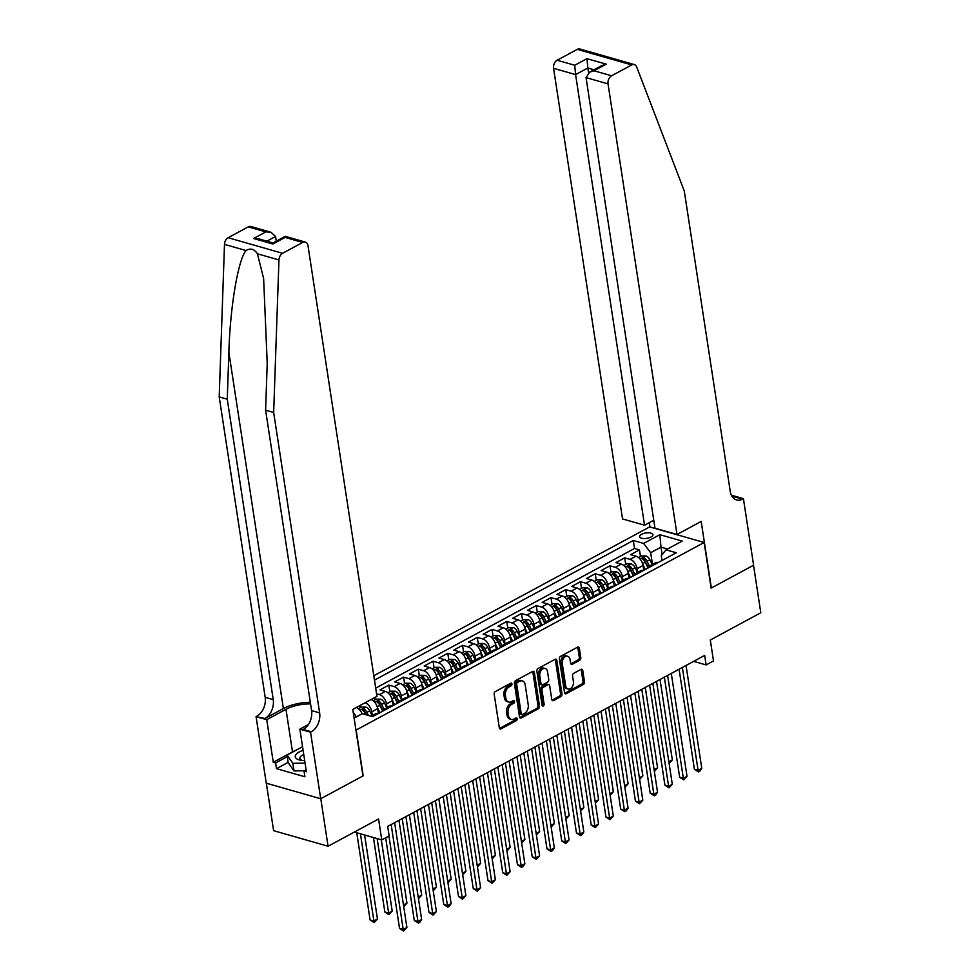 <?xml version="1.0" encoding="UTF-8"?>
<svg xmlns="http://www.w3.org/2000/svg" width="980" height="980" viewBox="0 0 980 980"><rect width="100%" height="100%" fill="white"/><g stroke="black" fill="none" stroke-linecap="round" stroke-linejoin="round"><path stroke-width="1.47" d="M511.928 684.003A1.446 0.992 106 0 0 510.715 683.244L495.341 691.537A2.07 1.421 106 0 0 494.177 694.183L499.322 727.773A2.07 1.421 106 0 0 500.204 728.985A2.07 1.421 106 0 0 501.05 728.863L516.436 720.57A1.446 0.992 106 0 0 516.031 717.96L514.035 719.026A6.603 4.533 106 0 1 511.315 719.406A6.603 4.533 106 0 1 508.498 715.559L508.069 712.754A6.603 4.533 106 0 1 511.781 704.289L513.777 703.211A1.446 0.992 106 0 0 513.373 700.602L511.389 701.668A6.603 4.533 106 0 1 508.657 702.048A6.603 4.533 106 0 1 505.839 698.201L505.411 695.396A6.603 4.533 106 0 1 509.122 686.931L511.119 685.853A1.446 0.992 106 0 0 511.928 684.003M508.657 702.048L507.187 701.631A6.603 4.533 106 0 1 504.369 697.772L503.941 694.979A6.603 4.533 106 0 1 507.652 686.514L509.649 685.437A1.446 0.992 106 0 0 510.421 683.403M501.05 728.863L499.58 728.446A2.07 1.421 106 0 0 499.58 728.446L514.953 720.153A1.446 0.992 106 0 0 515.737 718.12M511.315 719.406L509.833 718.989A6.603 4.533 106 0 1 507.028 715.13L506.599 712.338A6.603 4.533 106 0 1 510.31 703.861L512.307 702.795A1.446 0.992 106 0 0 513.079 700.761M641.582 534.321A6.725 2.72 -8.7 0 0 639.634 536.685A6.725 2.72 -8.7 0 0 643.921 538.547A6.725 2.72 -8.7 0 0 651.002 537.016A6.725 2.72 -8.7 0 0 652.937 534.651A6.725 2.72 -8.7 0 0 648.65 532.802A6.725 2.72 -8.7 0 0 641.582 534.321M579.633 660.312A2.07 1.421 106 0 0 580.785 657.666L579.351 648.233A2.07 1.421 106 0 0 578.47 647.033A2.07 1.421 106 0 0 577.612 647.155L560.536 656.367A2.07 1.421 106 0 0 559.372 659.013L564.517 692.603A2.07 1.421 106 0 0 565.399 693.803A2.07 1.421 106 0 0 566.244 693.693L583.333 684.481A2.07 1.421 106 0 0 584.484 681.835L582.745 670.442A2.07 1.421 106 0 0 581.863 669.242A2.07 1.421 106 0 0 581.018 669.365L573.704 673.309A2.07 1.421 106 0 0 572.541 675.955L573.41 681.59A5.525 3.785 106 0 1 572.038 687.103A5.525 3.785 106 0 1 568.02 688.989A5.525 3.785 106 0 1 565.668 685.767L562.275 663.656A5.525 3.785 106 0 1 563.659 658.144A5.525 3.785 106 0 1 567.665 656.257A5.525 3.785 106 0 1 570.029 659.479L570.593 663.166A2.07 1.421 106 0 0 571.463 664.367A2.07 1.421 106 0 0 572.32 664.256L579.633 660.312L578.151 659.883A2.07 1.421 106 0 0 579.315 657.237L577.882 647.817A2.07 1.421 106 0 0 577.637 647.143M356.193 730.21L363.176 775.842L320.791 798.712L328.067 846.242L378.562 818.998L381.759 839.909L389.134 835.94L387.676 826.422L704.669 655.412L706.127 664.918L713.501 660.937L710.304 640.026L760.798 612.782L753.522 565.252L711.137 588.123L704.155 542.491L355.948 730.137M534.345 672.525A2.07 1.421 106 0 0 533.463 671.312A2.07 1.421 106 0 0 532.606 671.435L515.529 680.647A2.07 1.421 106 0 0 514.365 683.293L519.51 716.882A2.07 1.421 106 0 0 520.392 718.095A2.07 1.421 106 0 0 521.238 717.973L538.314 708.761A2.07 1.421 106 0 0 539.478 706.115L534.345 672.525L532.863 672.096A2.07 1.421 106 0 0 532.63 671.423M538.032 668.507L555.109 659.295A2.07 1.421 106 0 1 555.966 659.173A2.07 1.421 106 0 1 556.848 660.373L561.981 693.975A2.07 1.421 106 0 1 560.817 696.621L553.516 700.565A2.07 1.421 106 0 1 552.659 700.676A2.07 1.421 106 0 1 551.777 699.475L549.694 685.853A2.07 1.421 106 0 0 548.812 684.653A2.07 1.421 106 0 0 547.967 684.763L543.116 687.384A2.07 1.421 106 0 0 541.952 690.03L544.12 704.216A1.446 0.992 106 0 1 542.099 705.306L536.869 671.153A2.07 1.421 106 0 1 538.032 668.507M328.067 846.242L273.604 830.66L266.339 783.192M640.491 556.542L639.475 549.878L630.618 554.655L635.995 556.187L630.103 559.372A8.416 5.084 61.7 0 1 637.147 568.657L637.723 572.394M625.742 564.492L624.726 557.828L615.881 562.606L621.247 564.137L615.354 567.322A8.416 5.084 61.7 0 1 622.41 576.608L622.974 580.356M611.005 572.455L609.976 565.791L601.132 570.556L606.51 572.1L600.605 575.272A8.416 5.084 61.7 0 1 607.661 584.57L608.237 588.306M596.257 580.405L595.24 573.741L586.395 578.519L591.761 580.05L585.869 583.235A8.416 5.084 61.7 0 1 592.924 592.52L593.488 596.257M581.52 588.355L580.491 581.691L571.646 586.469L577.024 588L571.12 591.185A8.416 5.084 61.7 0 1 578.176 600.471L578.751 604.219M566.771 596.318L565.754 589.654L556.91 594.419L562.275 595.963L556.383 599.135A8.416 5.084 61.7 0 1 563.427 608.433L564.002 612.169M552.022 604.268L551.005 597.604L542.161 602.382L547.538 603.913L541.634 607.098A8.416 5.084 61.7 0 1 548.69 616.383L549.266 620.12M537.285 612.218L536.268 605.554L527.412 610.332L532.789 611.863L526.897 615.048A8.416 5.084 61.7 0 1 533.941 624.334L534.517 628.082M522.536 620.181L521.519 613.517L512.675 618.282L518.04 619.826L512.148 622.998A8.416 5.084 61.7 0 1 519.204 632.296L519.768 636.032M507.799 628.131L506.77 621.467L497.926 626.245L503.304 627.776L497.399 630.961A8.416 5.084 61.7 0 1 504.455 640.246L505.031 643.983M493.05 636.081L492.034 629.417L483.189 634.195L488.555 635.726L482.662 638.911A8.416 5.084 61.7 0 1 489.706 648.197L490.282 651.945M478.314 644.044L477.285 637.38L468.44 642.145L473.818 643.689L467.913 646.861A8.416 5.084 61.7 0 1 474.969 656.159L475.545 659.895M463.565 651.994L462.548 645.33L453.703 650.108L459.069 651.639L453.177 654.824A8.416 5.084 61.7 0 1 460.22 664.109L460.796 667.846M448.816 659.944L447.799 653.28L438.954 658.058L444.332 659.589L438.428 662.774A8.416 5.084 61.7 0 1 445.484 672.06L446.047 675.808M434.079 667.907L433.062 661.243L424.205 666.008L429.583 667.552L423.691 670.736A8.416 5.084 61.7 0 1 430.735 680.022L431.31 683.758M419.33 675.857L418.313 669.193L409.469 673.971L414.834 675.502L408.942 678.687A8.416 5.084 61.7 0 1 415.998 687.972L416.561 691.708M404.593 683.807L403.564 677.143L394.72 681.921L400.097 683.452L394.193 686.637A8.416 5.084 61.7 0 1 401.249 695.923L401.825 699.671M389.844 691.77L388.827 685.106L379.983 689.871L385.348 691.414L379.456 694.6A8.416 5.084 61.7 0 1 386.5 703.885L387.076 707.621M375.107 699.72L374.764 697.552M360.358 707.67L360.027 705.502M635.995 556.187A8.416 5.084 -118.3 0 1 643.052 565.472L643.787 570.311M621.247 564.137A8.416 5.084 -118.3 0 1 628.303 573.435L629.05 578.274M606.51 572.1A8.416 5.084 -118.3 0 1 613.566 581.385L614.301 586.224M591.761 580.05A8.416 5.084 -118.3 0 1 598.817 589.335L599.552 594.174M577.024 588A8.416 5.084 -118.3 0 1 584.068 597.298L584.815 602.137M562.275 595.963A8.416 5.084 -118.3 0 1 569.331 605.248L570.066 610.087M547.538 603.913A8.416 5.084 -118.3 0 1 554.582 613.198L555.293 617.853M532.789 611.863A8.416 5.084 -118.3 0 1 539.845 621.161L540.58 626M518.04 619.826A8.416 5.084 -118.3 0 1 525.096 629.111L525.831 633.95M503.304 627.776A8.416 5.084 -118.3 0 1 510.36 637.061L511.095 641.9M488.555 635.726A8.416 5.084 -118.3 0 1 495.611 645.024L496.346 649.863M473.818 643.689A8.416 5.084 -118.3 0 1 480.862 652.974L481.609 657.813M459.069 651.639A8.416 5.084 -118.3 0 1 466.125 660.924L466.86 665.763M444.332 659.589A8.416 5.084 -118.3 0 1 451.376 668.887L452.123 673.726M429.583 667.552A8.416 5.084 -118.3 0 1 436.639 676.837L437.374 681.676M414.834 675.502A8.416 5.084 -118.3 0 1 421.89 684.787L422.625 689.626M400.097 683.452A8.416 5.084 -118.3 0 1 407.141 692.75L407.888 697.589M385.348 691.414A8.416 5.084 -118.3 0 1 392.404 700.7L393.115 705.355M365.197 702.709A8.416 5.084 61.7 0 1 371.763 711.835L372.339 715.572M371.102 699.536A8.416 5.084 -118.3 0 1 377.655 708.65L378.402 713.489M373.809 675.759L649.691 526.909L704.155 542.491M639.475 549.878L634.538 548.469L633.313 540.482L374.47 680.132M633.313 540.482L643.615 543.435L659.834 534.676L682.215 541.082L665.996 549.829L676.298 552.769L372.572 716.637L362.269 713.685L354.111 718.095M371.138 716.221L375.401 713.918A8.416 5.084 61.7 0 1 378.06 713.673M356.353 707.486A8.416 5.084 61.7 0 1 362.11 713.771M353.253 712.546A8.416 5.084 61.7 0 1 356.205 716.956M376.565 693.767L379.456 694.6M388.827 685.106L394.193 686.637M403.564 677.143L408.942 678.687M418.313 669.193L423.691 670.736M433.062 661.243L438.428 662.774M447.799 653.28L453.177 654.824M462.548 645.33L467.913 646.861M477.285 637.38L482.662 638.911M492.034 629.417L497.399 630.961M506.77 621.467L512.148 622.998M521.519 613.517L526.897 615.048M536.268 605.554L541.634 607.098M551.005 597.604L556.383 599.135M565.754 589.654L571.12 591.185M580.491 581.691L585.869 583.235M595.24 573.741L600.605 575.272M609.976 565.791L615.354 567.322M624.726 557.828L630.103 559.372M634.538 548.469L375.695 688.119M662.137 554.655L660.998 547.146L650.671 552.72L652.472 564.443M693.656 661.353L706.127 664.918M354.344 832.069L381.759 839.909M667.503 549.008L660.998 547.146L659.834 534.676M661.99 560.487L661.267 555.746L665.996 549.829M382.592 711.235A8.416 5.084 61.7 0 1 384.246 709.153A8.416 5.084 61.7 0 1 386.916 708.895M397.329 703.285A8.416 5.084 61.7 0 1 398.995 701.19A8.416 5.084 61.7 0 1 401.653 700.945M392.809 705.723A8.416 5.084 -118.3 0 0 390.15 705.967L384.246 709.153M412.078 695.322A8.416 5.084 61.7 0 1 413.744 693.24A8.416 5.084 61.7 0 1 416.402 692.995M407.558 697.76A8.416 5.084 -118.3 0 0 404.887 698.005L398.995 701.19M426.815 687.372A8.416 5.084 61.7 0 1 428.481 685.289A8.416 5.084 61.7 0 1 431.139 685.032M422.294 689.81A8.416 5.084 -118.3 0 0 419.636 690.055L413.744 693.24M441.564 679.422A8.416 5.084 61.7 0 1 443.23 677.327A8.416 5.084 61.7 0 1 445.888 677.082M437.043 681.86A8.416 5.084 -118.3 0 0 434.385 682.105L428.481 685.289M456.3 671.459A8.416 5.084 61.7 0 1 457.966 669.377A8.416 5.084 61.7 0 1 460.625 669.132M451.78 673.897A8.416 5.084 -118.3 0 0 449.122 674.142L443.23 677.327M471.049 663.509A8.416 5.084 61.7 0 1 472.715 661.414A8.416 5.084 61.7 0 1 475.374 661.169M466.529 665.947A8.416 5.084 -118.3 0 0 463.871 666.192L457.966 669.377M485.798 655.559A8.416 5.084 61.7 0 1 487.464 653.464A8.416 5.084 61.7 0 1 490.123 653.219M481.266 657.997A8.416 5.084 -118.3 0 0 478.608 658.242L472.715 661.414M500.535 647.596A8.416 5.084 61.7 0 1 502.201 645.514A8.416 5.084 61.7 0 1 504.859 645.269M496.015 650.034A8.416 5.084 -118.3 0 0 493.357 650.279L487.464 653.464M515.284 639.646A8.416 5.084 61.7 0 1 516.95 637.551A8.416 5.084 61.7 0 1 519.608 637.306M510.764 642.084A8.416 5.084 -118.3 0 0 508.106 642.329L502.201 645.514M530.021 631.696A8.416 5.084 61.7 0 1 531.687 629.601A8.416 5.084 61.7 0 1 534.345 629.356M525.501 634.134A8.416 5.084 -118.3 0 0 522.842 634.379L516.95 637.551M544.77 623.733A8.416 5.084 61.7 0 1 546.436 621.651A8.416 5.084 61.7 0 1 549.094 621.406M540.25 626.171A8.416 5.084 -118.3 0 0 537.591 626.416L531.687 629.601M559.507 615.783A8.416 5.084 61.7 0 1 561.173 613.688A8.416 5.084 61.7 0 1 563.831 613.443M554.986 618.221A8.416 5.084 -118.3 0 0 552.328 618.466L546.436 621.651M574.255 607.833A8.416 5.084 61.7 0 1 575.922 605.738A8.416 5.084 61.7 0 1 578.58 605.493M569.735 610.271A8.416 5.084 -118.3 0 0 567.077 610.516L561.173 613.688M589.005 599.87A8.416 5.084 61.7 0 1 590.671 597.788A8.416 5.084 61.7 0 1 593.329 597.543M584.472 602.308A8.416 5.084 -118.3 0 0 581.814 602.553L575.922 605.738M603.741 591.92A8.416 5.084 61.7 0 1 605.407 589.825A8.416 5.084 61.7 0 1 608.066 589.58M599.221 594.358A8.416 5.084 -118.3 0 0 596.563 594.603L590.671 597.788M618.49 583.957A8.416 5.084 61.7 0 1 620.156 581.875A8.416 5.084 61.7 0 1 622.815 581.63M613.97 586.408A8.416 5.084 -118.3 0 0 611.312 586.653L605.407 589.825M633.227 576.007A8.416 5.084 61.7 0 1 634.893 573.925A8.416 5.084 61.7 0 1 637.551 573.68M628.707 578.445A8.416 5.084 -118.3 0 0 626.049 578.69L620.156 581.875M647.976 568.057A8.416 5.084 61.7 0 1 649.642 565.962A8.416 5.084 61.7 0 1 652.3 565.717M643.456 570.495A8.416 5.084 -118.3 0 0 640.798 570.74L634.893 573.925M658.192 562.545A8.416 5.084 -118.3 0 0 655.534 562.79L649.642 565.962M650.671 552.72L643.615 543.435M521.238 717.973L519.768 717.556A2.07 1.421 106 0 0 519.768 717.556L536.844 708.344A2.07 1.421 106 0 0 538.008 705.686L532.863 672.096M517.526 682.399A1.446 0.992 106 0 0 516.705 684.248L521.225 713.746A1.446 0.992 106 0 0 522.438 714.506L524.533 713.367A6.603 4.533 106 0 0 528.245 704.902L525.17 684.738A6.603 4.533 106 0 0 522.352 680.892A6.603 4.533 106 0 0 519.62 681.272L517.526 682.399L516.056 681.982A1.446 0.992 106 0 0 515.235 683.832L516.705 684.248M521.838 714.579L520.368 714.163A1.446 0.992 106 0 1 519.755 713.317L515.235 683.832M522.352 680.892L520.882 680.463A6.603 4.533 106 0 0 518.151 680.843L519.62 681.272M516.056 681.982L518.151 680.843M552.01 700.149A2.07 1.421 106 0 0 552.046 700.136L559.347 696.192A2.07 1.421 106 0 0 560.511 693.546L555.378 659.957A2.07 1.421 106 0 0 555.133 659.283M548.812 684.653L547.342 684.224A2.07 1.421 106 0 0 546.497 684.346L541.646 686.956A2.07 1.421 106 0 0 540.482 689.614L542.651 703.787L544.12 704.216M542.124 705.429A1.446 0.992 106 0 0 542.651 703.787M547.538 671.717A5.525 3.785 106 0 0 545.186 668.495A5.525 3.785 106 0 0 541.168 670.381A5.525 3.785 106 0 0 539.796 675.894L540.985 683.685A2.07 1.421 106 0 0 541.866 684.885A2.07 1.421 106 0 0 542.712 684.775L547.563 682.154A2.07 1.421 106 0 0 548.726 679.508L547.538 671.717M545.186 668.495L543.704 668.066A5.525 3.785 106 0 0 539.698 669.965A5.525 3.785 106 0 0 538.314 675.465L539.796 675.894M541.866 684.885L540.397 684.469A2.07 1.421 106 0 1 539.515 683.268L538.314 675.465M572.32 664.256L570.85 663.827A2.07 1.421 106 0 0 570.85 663.827L578.151 659.883M567.665 656.257L566.195 655.841A5.525 3.785 106 0 0 562.177 657.727A5.525 3.785 106 0 0 560.805 663.24L562.275 663.656M568.02 688.989L566.55 688.573A5.525 3.785 106 0 1 564.198 685.351L560.805 663.24M564.75 693.289A2.07 1.421 106 0 0 564.774 693.264L581.851 684.052A2.07 1.421 106 0 0 583.014 681.406L581.275 670.026A2.07 1.421 106 0 0 581.042 669.34M353.976 717.225A5.574 3.369 61.7 0 1 354.454 717.911M356.757 832.755L370.097 919.975L373.784 921.016L377.459 919.032L364.609 835.009M360.432 833.808L374.164 922.584L370.097 919.975M377.459 919.032L374.164 922.584M385.679 837.802L399.534 928.391L403.221 929.444L388.925 836.05M406.908 927.448L403.601 931L403.221 929.444L406.908 927.448L391.155 824.548M403.601 931L399.534 928.391M303.114 750.361A13.671 5.537 -8.7 0 0 300.738 760.247A13.671 5.537 -8.7 0 0 304.67 760.566M303.751 754.539A9.359 3.785 -8.7 0 0 299.868 758.385A9.359 3.785 -8.7 0 0 302.404 760.468M304.633 770.745L294.025 770.917L288.218 762.685L287.054 755.078L302.55 746.711M305.062 763.114L292.861 763.31L287.054 755.078M294.025 770.917L292.861 763.31M310.305 702.317A27.403 11.099 -8.7 0 0 283.379 708.552L264.943 718.499L256.074 716.625L266.254 783.167L320.717 798.749L362.955 775.964L352.776 709.41L376.957 696.364L308.002 245.76A6.309 4.324 106 0 0 305.319 242.072A6.309 4.324 106 0 0 302.71 242.44L282.583 253.293A6.309 4.324 106 0 0 278.957 259.957L273.665 412.482L319.627 712.889A14.725 10.094 -74 0 1 311.346 731.766L310.538 732.207L320.717 798.749M273.665 412.482L265.605 410.179L267.221 363.409L263.62 278.479L257.421 253.796C254.273 248.969 250.476 247.891 246.029 250.537C238.14 259.504 230.043 307.622 228.879 352.445L227.262 399.215L273.236 699.622A14.725 10.094 -74 0 1 264.943 718.499M276.274 241.19L275.552 236.474L266.842 241.178M227.262 399.215L219.202 396.9L265.176 697.307A14.725 10.094 -74 0 1 256.882 716.184M311.346 731.766L303.286 729.463A14.725 10.094 -74 0 0 311.579 710.586L265.605 410.179M302.71 242.44L285.119 237.405L272.881 244.008L253.6 238.495L265.837 231.893L248.246 226.87L228.12 237.724L282.583 253.293M246.029 250.537L224.494 244.375L219.202 396.9M310.538 732.207L299.868 729.145L306.385 771.738L304.033 771.064L306.103 769.949M288.169 762.354L276.495 768.651L304.903 776.773L304.033 771.064M276.495 768.651L275.625 762.942L273.261 762.269L266.744 719.675L256.074 716.625M310.55 703.922A23.667 9.58 -8.7 0 0 285.989 709.3L266.744 719.675M299.868 729.145L308.418 724.539M224.494 244.375A6.309 4.324 -74 0 1 228.12 237.724M248.246 226.87A6.309 4.324 -74 0 1 250.856 226.503L270.897 232.236L275.552 236.474M273.261 762.269L292.506 751.893A23.667 9.58 171.3 0 1 295.972 750.264M287.287 756.646L275.625 762.942M285.119 237.405L285.266 236.339L305.319 242.072M272.881 244.008L273.028 242.942M253.6 238.495L258.659 238.838L273.016 242.942M265.837 231.893L270.897 232.236M676.996 534.492L608.041 83.888L586.04 77.592L654.983 528.208L676.996 534.492L701.178 521.446L711.358 588L753.596 565.203L743.416 498.661L732.746 495.611L731.852 496.088M653.77 520.233L644.534 525.219L622.533 518.922L553.577 68.306A6.309 4.324 -74 0 1 557.13 60.221L577.257 49.367A6.309 4.324 -74 0 1 579.866 49L634.33 64.57A6.309 4.324 106 0 1 636.669 66.959L684.273 190.953L730.247 491.36A14.725 10.094 106 0 0 736.519 499.947A14.725 10.094 106 0 0 742.607 499.102L743.416 498.661M557.13 60.221L574.721 65.256L586.959 58.653L606.24 64.166L594.003 70.768L611.594 75.791L631.72 64.937L577.257 49.367M649.948 526.983L649.287 522.659M644.534 525.219L575.591 74.603L553.577 68.306M634.33 64.57A6.309 4.324 106 0 0 631.72 64.937M611.594 75.791A6.309 4.324 106 0 0 608.041 83.888M732.856 497.522A14.725 10.094 106 0 0 734.547 496.799L742.607 499.102M588.551 72.802L587.829 68L575.591 74.603L574.721 65.256M586.959 58.653L587.829 68L594.003 69.776M606.24 64.166L601.867 65.525L589.629 72.128L586.04 77.592M594.003 70.768L589.629 72.128M358.423 708.712L361.461 707.082L365.883 707.131A5.574 3.369 61.7 0 1 369.717 710.88L372.082 715.719M373.441 837.533L384.846 912.013L388.521 913.066L392.208 911.082L381.293 839.774M368.407 715.437L366.912 712.386A5.574 3.369 -118.3 0 0 364.217 709.189C362.453 708.871 361.853 709.189 362.453 710.145A5.574 3.369 61.7 0 1 365.148 713.342L365.81 714.702M364.217 709.189L364.634 711.921A2.842 1.715 61.7 0 1 365.381 713.011L366.263 714.824M377.129 838.586L388.901 914.622L384.846 912.013M392.208 911.082L388.901 914.622M377.459 707.67L379.909 712.681M373.172 700.761L376.21 699.132L380.62 699.169A5.574 3.369 61.7 0 1 384.454 702.93L386.818 707.756M384.025 709.287L381.661 704.436A5.574 3.369 -118.3 0 0 378.966 701.239C377.19 700.92 376.602 701.239 377.19 702.195A5.574 3.369 61.7 0 1 379.885 705.392L382.653 711.051M378.966 701.239L379.382 703.971A2.842 1.715 61.7 0 1 380.118 705.061L382.837 710.635M403.466 905.005L406.957 903.119L394.646 822.673M406.957 903.119L403.711 906.635M392.208 699.708L394.646 704.73M387.921 692.811L390.947 691.17L395.369 691.219A5.574 3.369 61.7 0 1 399.203 694.967L401.567 699.806M398.762 701.325L396.398 696.486A5.574 3.369 -118.3 0 0 393.703 693.277C391.939 692.958 391.351 693.277 391.939 694.232A5.574 3.369 61.7 0 1 394.634 697.442L397.402 703.101M393.703 693.277L394.119 696.02A2.842 1.715 61.7 0 1 394.866 697.098L397.586 702.685M418.215 897.055L421.694 895.169L409.383 814.723M421.694 895.169L418.46 898.685M406.945 691.758L409.395 696.768M402.658 684.848L405.696 683.219L410.106 683.268A5.574 3.369 61.7 0 1 413.952 687.017L416.304 691.856M413.511 693.375L411.147 688.524A5.574 3.369 -118.3 0 0 408.452 685.326C406.676 685.008 406.088 685.326 406.676 686.282A5.574 3.369 61.7 0 1 409.383 689.479L412.139 695.151M408.452 685.326L408.868 688.058A2.842 1.715 61.7 0 1 409.603 689.148L412.323 694.722M432.952 889.093L436.443 887.219L424.132 806.761M436.443 887.219L433.209 890.722M398.958 820.346L414.283 920.428L417.958 921.482L402.216 818.582M421.645 919.497L419.82 922.254L418.338 923.05L417.958 921.482L421.645 919.497L405.904 816.597M418.338 923.05L414.283 920.428M413.707 812.383L429.02 912.478L432.707 913.532L416.953 810.632M436.394 911.547L433.087 915.087L432.707 913.532L436.394 911.547L420.641 808.647M433.087 915.087L429.02 912.478M428.456 804.433L443.769 904.528L447.444 905.581L431.702 802.681M451.131 903.585L449.305 906.341L447.823 907.137L447.444 905.581L451.131 903.585L435.39 800.685M447.823 907.137L443.769 904.528M443.193 796.483L458.518 896.565L462.193 897.619L446.451 794.719M465.88 895.634L462.572 899.187L462.193 897.619L465.88 895.634L450.126 792.734M462.572 899.187L458.518 896.565M421.694 683.807L424.144 688.817M417.407 676.898L420.432 675.269L424.855 675.306A5.574 3.369 61.7 0 1 428.689 679.067L431.053 683.893M428.26 685.424L425.896 680.573A5.574 3.369 -118.3 0 0 423.189 677.376C421.425 677.058 420.837 677.376 421.425 678.332A5.574 3.369 61.7 0 1 424.12 681.529L426.888 687.188M423.189 677.376L423.617 680.108A2.842 1.715 61.7 0 1 424.352 681.198L427.072 686.772M447.701 881.143L451.18 879.256L438.869 798.81M451.18 879.256L447.946 882.772M457.942 788.52L473.254 888.615L476.929 889.669L461.188 786.769M480.617 887.684L477.321 891.224L476.929 889.669L480.617 887.684L464.875 784.784M477.321 891.224L473.254 888.615M436.443 675.845L438.881 680.867M432.143 668.948L435.181 667.307L439.604 667.356A5.574 3.369 61.7 0 1 443.438 671.104L445.79 675.943M442.997 677.462L440.632 672.623A5.574 3.369 -118.3 0 0 437.938 669.414C436.161 669.095 435.573 669.414 436.174 670.369A5.574 3.369 61.7 0 1 438.869 673.566L441.625 679.238M437.938 669.414L438.354 672.158A2.842 1.715 61.7 0 1 439.089 673.236L441.821 678.822M462.438 873.192L465.929 871.306L453.618 790.86M465.929 871.306L462.695 874.822M472.679 780.57L488.003 880.665L491.678 881.718L475.937 778.818M495.366 879.721L492.058 883.274L491.678 881.718L495.366 879.721L479.624 776.822M492.058 883.274L488.003 880.665M451.18 667.895L453.63 672.905M446.892 660.986L449.93 659.356L454.34 659.405A5.574 3.369 61.7 0 1 458.175 663.154L460.539 667.992M457.746 669.511L455.382 664.661A5.574 3.369 -118.3 0 0 452.687 661.463C450.91 661.145 450.322 661.463 450.91 662.419A5.574 3.369 61.7 0 1 453.605 665.616L456.374 671.288M452.687 661.463L453.103 664.195A2.842 1.715 61.7 0 1 453.838 665.285L456.558 670.859M477.187 865.23L480.666 863.356L468.354 782.898M480.666 863.356L477.432 866.859M487.428 772.62L502.74 872.702L506.427 873.756L490.674 770.856M510.115 871.771L506.807 875.324L506.427 873.756L510.115 871.771L494.361 768.871M506.807 875.324L502.74 872.702M465.929 659.944L468.367 664.955M461.629 653.035L464.667 651.406L469.089 651.443A5.574 3.369 61.7 0 1 472.924 655.204L475.288 660.03M472.483 661.561L470.118 656.71A5.574 3.369 -118.3 0 0 467.423 653.513C465.659 653.195 465.059 653.513 465.659 654.469A5.574 3.369 61.7 0 1 468.354 657.666L471.111 663.325M467.423 653.513L467.84 656.245A2.842 1.715 61.7 0 1 468.587 657.335L471.307 662.909M491.935 857.28L495.415 855.393L483.103 774.947M495.415 855.393L492.18 858.909M502.177 764.657L517.489 864.752L521.164 865.806L505.423 762.906M524.851 863.821L523.026 866.565L521.544 867.361L521.164 865.806L524.851 863.821L509.11 760.921M521.544 867.361L517.489 864.752M480.666 651.982L483.116 657.004M476.378 645.085L479.416 643.444L483.826 643.492A5.574 3.369 61.7 0 1 487.66 647.241L490.024 652.08M487.232 653.599L484.867 648.76A5.574 3.369 -118.3 0 0 482.172 645.551C480.396 645.232 479.808 645.551 480.396 646.506A5.574 3.369 61.7 0 1 483.091 649.703L485.86 655.375M482.172 645.551L482.589 648.295A2.842 1.715 61.7 0 1 483.324 649.373L486.043 654.958M506.672 849.329L510.163 847.443L497.852 766.997M510.163 847.443L506.917 850.959M516.913 756.707L532.226 856.802L535.913 857.855L520.16 754.955M539.6 855.859L536.293 859.411L535.913 857.855L539.6 855.859L523.847 752.959M536.293 859.411L532.226 856.802M495.415 644.032L497.852 649.042M491.127 637.123L494.153 635.493L498.575 635.542A5.574 3.369 61.7 0 1 502.409 639.291L504.774 644.13M501.968 645.649L499.604 640.798A5.574 3.369 -118.3 0 0 496.909 637.6C495.145 637.282 494.557 637.6 495.145 638.556A5.574 3.369 61.7 0 1 497.84 641.753L500.609 647.425M496.909 637.6L497.326 640.332A2.842 1.715 61.7 0 1 498.073 641.422L500.792 646.996M521.421 841.367L524.9 839.492L512.589 759.035M524.9 839.492L521.666 842.996M531.662 748.757L546.975 848.839L550.65 849.893L534.909 746.993M554.337 847.908L552.512 850.664L551.029 851.461L550.65 849.893L554.337 847.908L538.596 745.008M551.029 851.461L546.975 848.839M510.151 636.081L512.601 641.092M505.864 629.172L508.902 627.543L513.324 627.58A5.574 3.369 61.7 0 1 517.158 631.341L519.51 636.167M516.717 637.698L514.353 632.847A5.574 3.369 -118.3 0 0 511.658 629.65C509.882 629.332 509.294 629.65 509.882 630.606A5.574 3.369 61.7 0 1 512.589 633.803L515.345 639.462M511.658 629.65L512.075 632.382A2.842 1.715 61.7 0 1 512.81 633.472L515.541 639.046M536.158 833.417L539.649 831.53L527.338 751.084M539.649 831.53L536.415 835.046M546.399 740.794L561.724 840.889L565.399 841.942L549.658 739.043M569.086 839.958L565.779 843.498L565.399 841.942L569.086 839.958L553.332 737.058M565.779 843.498L561.724 840.889M524.9 628.119L527.35 633.141M520.613 621.222L523.639 619.581L528.061 619.63A5.574 3.369 61.7 0 1 531.895 623.378L534.259 628.217M531.466 629.736L529.102 624.897A5.574 3.369 -118.3 0 0 526.395 621.688C524.631 621.369 524.043 621.688 524.631 622.643A5.574 3.369 61.7 0 1 527.326 625.84L530.094 631.512M526.395 621.688L526.824 624.432A2.842 1.715 61.7 0 1 527.559 625.51L530.278 631.096M550.907 825.466L554.386 823.58L542.075 743.134M554.386 823.58L551.152 827.096M561.148 732.844L576.461 832.939L580.148 833.992L564.394 731.092M583.823 831.995L581.998 834.752L580.528 835.548L580.148 833.992L583.823 831.995L568.082 729.096M580.528 835.548L576.461 832.939M539.649 620.168L542.087 625.179M535.35 613.26L538.388 611.63L542.81 611.679A5.574 3.369 61.7 0 1 546.644 615.428L548.996 620.267M546.203 621.786L543.839 616.935A5.574 3.369 -118.3 0 0 541.144 613.737C539.368 613.419 538.779 613.737 539.38 614.693A5.574 3.369 61.7 0 1 542.075 617.89L544.831 623.562M541.144 613.737L541.56 616.469A2.842 1.715 61.7 0 1 542.295 617.559L545.027 623.133M565.644 817.504L569.135 815.63L556.824 735.172M569.135 815.63L565.901 819.133M575.885 724.894L591.21 824.976L594.885 826.03L579.143 723.13M598.572 824.045L595.264 827.598L594.885 826.03L598.572 824.045L582.831 721.145M595.264 827.598L591.21 824.976M554.386 612.218L556.836 617.229M550.099 605.309L553.137 603.68L557.547 603.717A5.574 3.369 61.7 0 1 561.381 607.477L563.745 612.304M560.952 613.835L558.588 608.984A5.574 3.369 -118.3 0 0 555.893 605.787C554.116 605.469 553.529 605.787 554.116 606.743A5.574 3.369 61.7 0 1 556.812 609.94L559.58 615.599M555.893 605.787L556.309 608.519A2.842 1.715 61.7 0 1 557.044 609.609L559.764 615.183M580.393 809.554L583.872 807.667L571.573 727.221M583.872 807.667L580.638 811.183M590.634 716.931L605.946 817.026L609.634 818.08L593.88 715.18M613.321 816.095L610.013 819.635L609.634 818.08L613.321 816.095L597.567 713.195M610.013 819.635L605.946 817.026M569.135 604.256L571.573 609.278M564.835 597.359L567.873 595.718L572.296 595.767A5.574 3.369 61.7 0 1 576.13 599.515L578.494 604.354M575.689 605.873L573.325 601.034A5.574 3.369 -118.3 0 0 570.63 597.825C568.865 597.506 568.265 597.825 568.865 598.78A5.574 3.369 61.7 0 1 571.561 601.977L574.317 607.649M570.63 597.825L571.046 600.569A2.842 1.715 61.7 0 1 571.793 601.647L574.513 607.233M595.142 801.603L598.621 799.717L586.31 719.271M598.621 799.717L595.387 803.233M605.383 708.981L620.695 809.076L624.37 810.129L608.629 707.229M628.058 808.133L626.232 810.889L624.75 811.685L624.37 810.129L628.058 808.133L612.316 705.233M624.75 811.685L620.695 809.076M583.872 596.306L586.322 601.316M579.584 589.397L582.622 587.767L587.032 587.816A5.574 3.369 61.7 0 1 590.879 591.565L593.231 596.404M590.438 597.923L588.074 593.072A5.574 3.369 -118.3 0 0 585.379 589.874C583.602 589.556 583.014 589.874 583.602 590.83A5.574 3.369 61.7 0 1 586.297 594.027L589.066 599.699M585.379 589.874L585.795 592.606A2.842 1.715 61.7 0 1 586.53 593.696L589.25 599.27M609.879 793.641L613.37 791.767L601.059 711.308M613.37 791.767L610.136 795.27M620.12 701.031L635.432 801.113L639.119 802.167L623.366 699.267M642.807 800.182L639.499 803.735L639.119 802.167L642.807 800.182L627.053 697.282M639.499 803.735L635.432 801.113M598.621 588.355L601.059 593.365M594.333 581.446L597.359 579.805L601.781 579.854A5.574 3.369 61.7 0 1 605.615 583.615L607.98 588.441M605.174 589.972L602.81 585.121A5.574 3.369 -118.3 0 0 600.115 581.924C598.351 581.606 597.763 581.924 598.351 582.88A5.574 3.369 61.7 0 1 601.046 586.077L603.815 591.736M600.115 581.924L600.532 584.656A2.842 1.715 61.7 0 1 601.279 585.746L603.999 591.32M624.628 785.691L628.107 783.804L615.795 703.358M628.107 783.804L624.873 787.32M634.869 693.068L650.181 793.163L653.856 794.217L638.115 691.317M657.543 792.232L655.718 794.976L654.236 795.772L653.856 794.217L657.543 792.232L641.802 689.332M654.236 795.772L650.181 793.163M613.358 580.393L615.808 585.415M609.07 573.496L612.108 571.855L616.53 571.904A5.574 3.369 61.7 0 1 620.365 575.652L622.716 580.491M619.924 582.01L617.559 577.171A5.574 3.369 -118.3 0 0 614.864 573.962C613.088 573.643 612.5 573.962 613.088 574.917A5.574 3.369 61.7 0 1 615.795 578.114L618.552 583.786M614.864 573.962L615.281 576.706A2.842 1.715 61.7 0 1 616.016 577.784L618.748 583.37M639.364 777.74L642.856 775.854L630.544 695.408M642.856 775.854L639.622 779.37M649.605 685.118L664.93 785.213L668.605 786.266L652.864 683.366M672.292 784.27L668.985 787.822L668.605 786.266L672.292 784.27L656.539 681.37M668.985 787.822L664.93 785.213M628.107 572.443L630.557 577.453M623.819 565.534L626.845 563.904L631.267 563.953A5.574 3.369 61.7 0 1 635.101 567.702L637.466 572.541M634.673 574.06L632.308 569.209A5.574 3.369 -118.3 0 0 629.601 566.011C627.837 565.693 627.249 566.011 627.837 566.967A5.574 3.369 61.7 0 1 630.532 570.164L633.301 575.836M629.601 566.011L630.03 568.743A2.842 1.715 61.7 0 1 630.765 569.833L633.484 575.407M654.113 769.778L657.592 767.904L645.281 687.446M657.592 767.904L654.358 771.407M664.354 677.168L679.667 777.25L683.354 778.304L667.601 675.404M687.029 776.319L683.734 779.872L683.354 778.304L687.029 776.319L671.288 673.419M683.734 779.872L679.667 777.25M642.856 564.492L645.293 569.503M638.556 557.583L641.594 555.942L646.016 555.991A5.574 3.369 61.7 0 1 649.85 559.752L652.202 564.578M649.409 566.109L647.045 561.258A5.574 3.369 -118.3 0 0 644.35 558.061C642.574 557.743 641.986 558.061 642.586 559.017A5.574 3.369 61.7 0 1 645.281 562.214L648.037 567.873M644.35 558.061L644.767 560.793A2.842 1.715 61.7 0 1 645.502 561.883L648.233 567.457M668.85 761.827L672.341 759.941L660.03 679.495M672.341 759.941L669.107 763.457M679.091 669.205L694.416 769.3L698.091 770.354L682.35 667.454M701.778 768.369L699.953 771.113L698.471 771.909L698.091 770.354L701.778 768.369L686.037 665.469M698.471 771.909L694.416 769.3M643.052 565.472L637.147 568.657M628.303 573.435L622.41 576.608M613.566 581.385L607.661 584.57M598.817 589.335L592.924 592.52M584.068 597.298L578.176 600.471M569.331 605.248L563.427 608.433M554.582 613.198L548.69 616.383M539.845 621.161L533.941 624.334M525.096 629.111L519.204 632.296M510.36 637.061L504.455 640.246M495.611 645.024L489.706 648.197M480.862 652.974L474.969 656.159M466.125 660.924L460.22 664.109M451.376 668.887L445.484 672.06M436.639 676.837L430.735 680.022M421.89 684.787L415.998 687.972M407.141 692.75L401.249 695.923M392.404 700.7L386.5 703.885M377.655 708.65L371.763 711.835M507.652 686.514L509.122 686.931M503.941 694.979L505.411 695.396M504.369 697.772L505.839 698.201M512.307 702.795L513.777 703.211M510.31 703.861L511.781 704.289M506.599 712.338L508.069 712.754M507.028 715.13L508.498 715.559M514.953 720.153L516.436 720.57M509.649 685.437L511.119 685.853M538.008 705.686L539.478 706.115M536.844 708.344L538.314 708.761M519.755 713.317L521.225 713.746M555.378 659.957L556.848 660.373M560.511 693.546L561.981 693.975M559.347 696.192L560.817 696.621M552.046 700.136L553.516 700.565M546.497 684.346L547.967 684.763M541.646 686.956L543.116 687.384M540.482 689.614L541.952 690.03M539.515 683.268L540.985 683.685M564.198 685.351L565.668 685.767M581.275 670.026L582.745 670.442M583.014 681.406L584.484 681.835M581.851 684.052L583.333 684.481M564.774 693.264L566.244 693.693M577.882 647.817L579.351 648.233M579.315 657.237L580.785 657.666M228.879 352.445L283.379 708.552M273.236 699.622L265.176 697.307M311.579 710.586L319.627 712.889M278.957 259.957L257.421 253.796M292.506 751.893L285.989 709.3M365.773 707.131L359.979 710.255M365.148 713.342L363.727 714.102M369.717 710.88L366.912 712.386M380.51 699.169L374.728 702.293M379.885 705.392L377.227 706.825M384.454 702.93L381.661 704.436M395.259 691.219L389.464 694.342M394.634 697.442L391.963 698.875M399.203 694.967L396.398 696.486M409.995 683.268L404.213 686.392M409.383 689.479L406.712 690.925M413.952 687.017L411.147 688.524M424.744 675.306L418.95 678.43M424.12 681.529L421.449 682.962M428.689 679.067L425.896 680.573M439.493 667.356L433.699 670.479M438.869 673.566L436.198 675.012M443.438 671.104L440.632 672.623M454.23 659.405L448.436 662.529M453.605 665.616L450.947 667.062M458.175 663.154L455.382 664.661M468.979 651.443L463.185 654.567M468.354 657.666L465.684 659.099M472.924 655.204L470.118 656.71M483.716 643.492L477.934 646.616M483.091 649.703L480.433 651.149M487.66 647.241L484.867 648.76M498.465 635.542L492.671 638.666M497.84 641.753L495.17 643.198M502.409 639.291L499.604 640.798M513.202 627.58L507.42 630.704M512.589 633.803L509.919 635.236M517.158 631.341L514.353 632.847M527.951 619.63L522.156 622.753M527.326 625.84L524.655 627.286M531.895 623.378L529.102 624.897M542.7 611.679L536.905 614.803M542.075 617.89L539.404 619.336M546.644 615.428L543.839 616.935M557.436 603.717L551.642 606.841M556.812 609.94L554.153 611.373M561.381 607.477L558.588 608.984M572.185 595.767L566.391 598.89M571.561 601.977L568.89 603.423M576.13 599.515L573.325 601.034M586.922 587.816L581.14 590.94M586.297 594.027L583.639 595.473M590.879 591.565L588.074 593.072M601.671 579.854L595.877 582.977M601.046 586.077L598.376 587.51M605.615 583.615L602.81 585.121M616.42 571.904L610.626 575.027M615.795 578.114L613.125 579.56M620.365 575.652L617.559 577.171M631.157 563.953L625.363 567.077M630.532 570.164L627.874 571.61M635.101 567.702L632.308 569.209M645.906 555.991L640.111 559.115M645.281 562.214L642.611 563.647M649.85 559.752L647.045 561.258M273.004 242.954L285.241 236.352"/></g></svg>
